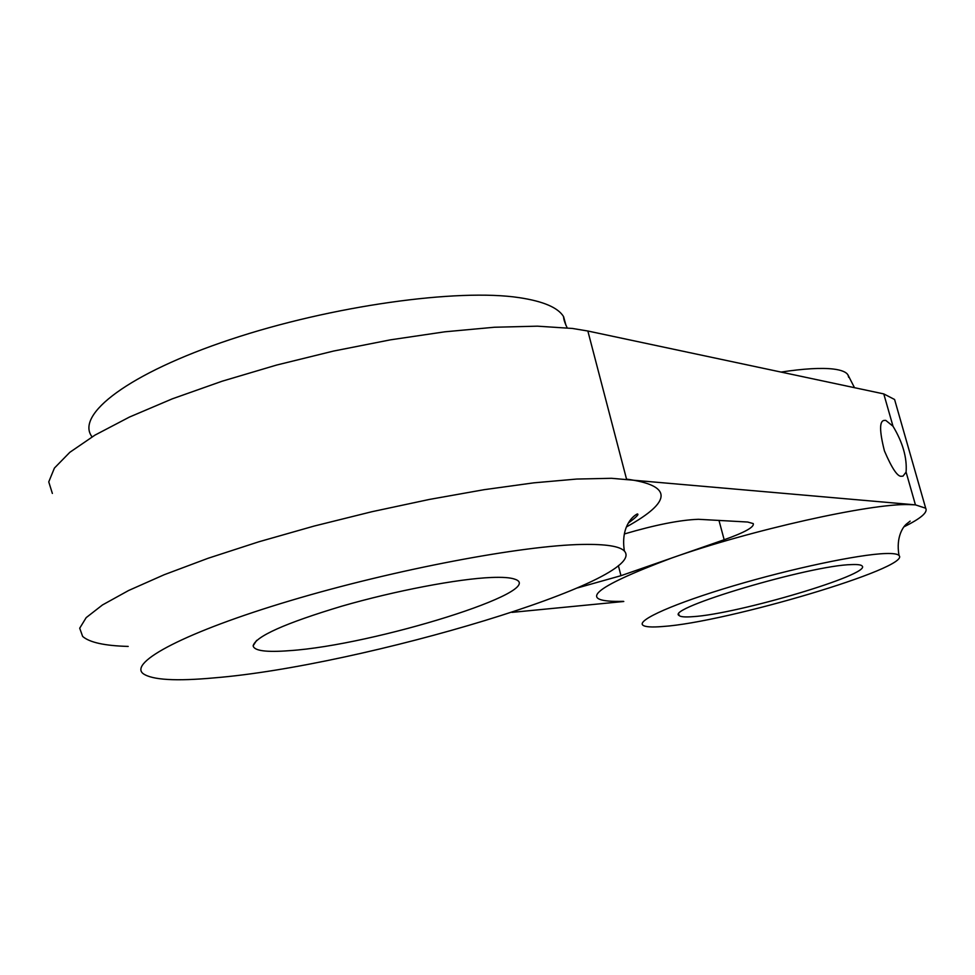 <?xml version="1.0" encoding="UTF-8"?>
<svg xmlns="http://www.w3.org/2000/svg" width="975" height="975" viewBox="0 0 975 975"><rect width="100%" height="100%" fill="white"/><g stroke="black" fill="none" stroke-linecap="round" stroke-linejoin="round"><path stroke-width="1.46" d="M624.39 533.959C655.334 524.855 680.014 519.967 698.429 519.297L747.679 522.027L753.236 523.587C754.504 527.012 744.815 532.411 724.169 539.748L620.977 575.689L577.614 587.888M128.2 646.425C104.739 645.791 89.554 642.464 82.643 636.431L79.706 628.205L86.178 617.638L102.472 604.951L128.627 590.497L164.166 574.738L208.065 558.285L258.741 541.82L314.133 526.061L371.853 511.729L429.329 499.444L484.063 489.694L533.8 482.844L576.725 479.054L611.483 478.298L915.44 504.867L925.689 508.219C928.066 512.277 920.863 518.456 904.081 526.756M214.537 677.844C176.073 681.379 152.307 680.002 143.24 673.713C128.188 662.464 185.652 631.873 290.306 600.673C394.704 569.461 522.6 545.403 582.416 544.44C605.914 544.038 619.905 546.256 624.39 551.07C650.435 579.564 361.92 665.888 214.537 677.844M662.866 626.498C651.507 627.449 644.792 626.962 642.72 625.036C637.162 619.978 674.676 603.269 733.261 585.902C791.7 568.523 858.865 554.361 885.385 553.544C893.149 553.288 897.707 553.958 899.047 555.543C911.783 567.499 726.387 622.379 662.866 626.498M52.37 493.435L48.75 481.894L54.417 468.073L69.822 452.315L94.989 435.106L129.504 417.032L172.368 398.812L222.056 381.237L276.547 365.077L333.499 351.073L390.402 339.848L444.783 331.817L494.41 327.247L537.457 326.174L572.544 328.465L587.852 331.013L883.777 393.912L894.587 399.494L895.355 402.175M92.04 436.812C74.929 414.789 128.676 373.291 230.258 339.544C331.549 305.699 458.043 288.32 519.248 297.655C543.282 301.275 558.053 307.6 563.574 316.619L566 325.467M781.024 372.072C803.802 368.648 821.267 367.636 833.43 369.05C841.425 370.049 846.288 372.023 848.006 374.997L848.677 377.313M692.859 616.663C685.132 617.26 680.562 616.895 679.173 615.554C664.328 608.753 810.469 565.195 851.711 564.586C857.622 564.342 861.071 564.793 862.095 565.963C872.138 574.19 737.661 614.067 692.859 616.663M491.315 577.48C458.177 578.809 395.362 590.716 341.884 606.158C285.224 623.196 255.645 636.407 253.134 645.803C254.109 650.837 266.248 652.458 289.538 650.654C373.839 645.17 550.132 590.35 514.666 579.138C510.254 577.59 502.466 577.029 491.315 577.48M901.656 476.227C897.804 477.165 892.052 468.719 884.422 450.889C879.438 431.133 879.34 420.981 884.142 420.432L885.751 420.371L893.003 426.233C902.777 442.504 907.14 457.787 906.092 472.095L903.008 476.129L901.656 476.227M623.793 601.49L512.009 612.373M623.464 601.343C575.628 602.489 591.715 588.047 671.738 558.005C750.299 530.168 870.797 503.283 908.98 504.587L915.44 504.867L906.092 472.095M587.852 331.013L626.535 479.115C672.592 485.428 672.592 501.333 626.559 526.853M893.003 426.233L883.777 393.912M620.977 575.689L618.369 565.61M724.169 539.748L718.965 520.37M679.173 615.554L678.868 614.396M256.632 640.38L253.134 645.803M925.689 508.219L894.587 399.494M854.49 387.684L848.006 374.997M567.17 327.844C564.793 322.896 563.587 319.154 563.574 316.619M905.994 524.404L910.15 521.125L905.665 524.769C904.239 526.049 895.489 535.933 899.047 555.543M628.436 522.978C636.443 517.043 639.381 514.032 637.26 513.971C631.776 516.653 620.685 527.914 624.39 551.07"/></g></svg>
